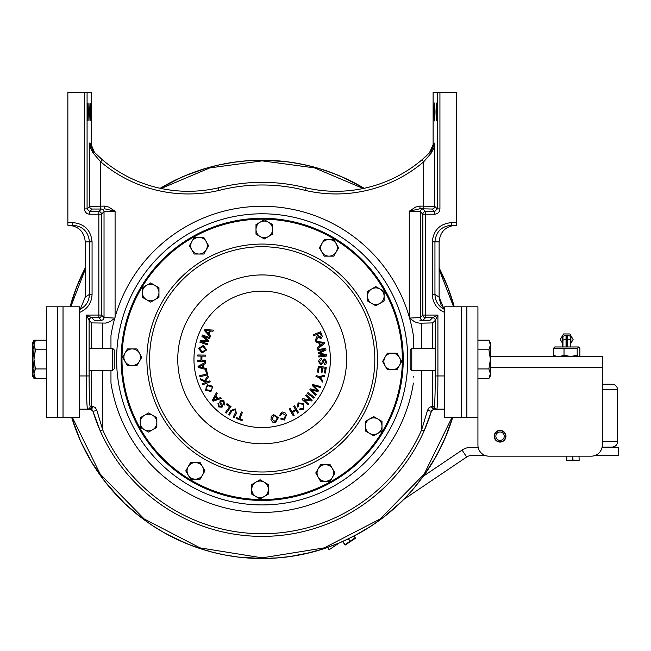 <?xml version="1.0" encoding="UTF-8"?>
<svg xmlns="http://www.w3.org/2000/svg" width="651" height="651" viewBox="0 0 651 651"><rect width="100%" height="100%" fill="white"/><g stroke="black" fill="none" stroke-linecap="round" stroke-linejoin="round"><path stroke-width="0.98" d="M189.766 315.963A84.418 84.418 0 0 1 305.571 286.945A84.418 84.418 0 0 1 334.59 402.749A84.418 84.418 0 0 1 218.785 431.768A84.418 84.418 0 0 1 189.766 315.963M361.069 418.617A115.292 115.292 0 0 0 321.439 260.465A115.292 115.292 0 0 0 163.287 300.095A115.292 115.292 0 0 0 202.917 458.247A115.292 115.292 0 0 0 361.069 418.617M141.934 287.294A140.185 140.185 0 0 1 334.24 239.112A140.185 140.185 0 0 1 382.422 431.418A140.185 140.185 0 0 1 190.116 479.6A140.185 140.185 0 0 1 141.934 287.294M211.966 386.71L207.856 385.791L206.123 387.524L206.261 389.68L210.485 390.559L212.136 388.818L211.966 386.71M212.763 386.287L210.973 391.528L205.464 390.112L207.36 384.822L212.763 386.287M205.618 361.338L197.668 361.224L197.684 360.174L200.947 360.223L201.004 356.089L197.741 356.04L197.758 354.99L205.708 355.104L205.692 356.162L201.948 356.105L201.883 360.231L205.626 360.288L205.618 361.338M199.442 348.602L202.249 351.89L205.781 349.766L203.104 346.503L199.442 348.602M206.676 349.921L202.038 352.964L198.547 348.448L203.299 345.437L206.676 349.921M320.585 337.503L321.138 335.42L320.17 333.076L317.721 334.085L318.591 336.193L320.585 337.503M321.008 338.512L318.127 337.259L315.873 341.344L315.361 340.115L317.338 335.574L316.866 334.443L313.579 335.802L313.18 334.817L320.585 331.758L322.351 336.469L321.008 338.512M320.17 333.076L317.721 334.085L318.591 336.193M325.988 350.067L319.495 353.127L326.533 354.624L326.704 356.032L318.811 356.984L318.689 355.975L325.297 355.177L318.412 353.68L318.298 352.744L324.743 349.644L318.022 350.458L317.9 349.449L325.793 348.497L325.988 350.067M319.446 361.744L320.715 363.787L321.887 362.9L322.904 359.979L324.686 358.929L326.761 361.826L326.029 363.966L324.247 364.723L324.214 363.706L325.825 361.834L324.711 359.946L323.995 360.223L322.766 363.535L320.756 364.812L318.518 361.492L319.324 359.319L321.35 358.473L321.391 359.474L319.446 361.744M324.45 372.933L325.175 368.279L322.758 367.905L322.082 372.266L321.155 372.12L321.83 367.758L319.153 367.343L318.396 372.185L317.468 372.038L318.38 366.155L326.265 367.376L325.378 373.08L324.45 372.933M320.105 377.425L322.904 380.884L322.522 382.056L319.161 377.604L315.963 376.547L316.288 375.546L319.495 376.603L324.808 375.122L324.401 376.343L320.105 377.425M312.757 384.529L320.764 386.58L320.235 387.524L313.481 385.522L318.559 390.519L317.94 391.633L311.08 389.819L316.272 394.612L315.751 395.539L309.843 389.729L310.348 388.842L317.419 390.576L312.228 385.473L312.757 384.529M308.053 392.537L314.409 397.33L313.774 398.168L307.418 393.383L308.053 392.537M311.512 400.959L304.041 399.917L308.72 404.084L308.045 404.841L302.097 399.527L302.813 398.721L310.283 399.763L305.604 395.596L306.271 394.84L312.228 400.145L311.512 400.959M297.32 407.03L298.101 402.863L303.651 403.612L303.423 409.137L299.533 409.414L300.16 408.551L302.861 408.437L303.423 407.803L303.781 406.191L302.829 404.32L298.752 403.49L298.288 406.541L297.32 407.03M297.71 413.149L296.026 410.35L292.486 412.49L294.171 415.281L293.267 415.826L289.166 409.015L290.069 408.47L291.998 411.684L295.546 409.544L293.609 406.338L294.512 405.793L298.614 412.604L297.71 413.149M279.352 415.916L281.541 412.27L282.689 411.993L284.992 412.693L286.505 414.923L284.357 420.041L280.597 418.935L281.492 418.349L284.072 419.179L285.488 415.297L281.932 413.092L280.435 415.802L279.352 415.916M275.349 421.726L277.326 417.869L273.99 415.403L271.996 419.146L275.349 421.726M278.392 417.649L275.552 422.621L272.582 422.076L270.995 419.659L271.223 416.404L273.542 414.581L278.392 417.649M323.726 343.11L319.665 342.825L320.349 345.437L323.335 343.126M324.686 343.468L317.802 348.643L317.501 347.479L319.6 345.966L318.754 342.743L316.199 342.507L315.914 341.425L324.401 342.369L324.686 343.468M208.279 333.328L209.492 330.895L205.391 330.423L208.279 333.328M210.183 336.86L204.398 330.537L204.902 329.512L213.536 330.155L212.999 331.237L210.403 330.985L208.914 333.979L210.688 335.851L210.183 336.86M207.49 344.851L199.914 342.239L200.435 340.733L207.661 340.815L201.94 336.364L202.412 335.021L209.98 337.633L209.646 338.601L203.315 336.412L208.89 340.798L208.572 341.702L201.379 341.669L207.824 343.891L207.49 344.851M206.343 368.507L206.465 369.622L198.181 367.465L198.059 366.326L205.635 362.192L205.773 363.388L203.47 364.584L203.836 367.905L206.343 368.507M202.949 367.693L202.648 365.008L198.962 366.83L202.949 367.693M199.678 375.725L206.546 374.032L205.602 370.191L206.522 369.963L207.718 374.83L199.93 376.758L199.678 375.725M210.216 381.836L202.819 384.725L202.437 383.748L206.107 382.316L201.004 380.078L200.484 378.752L204.691 380.68L207.824 375.717L208.328 377.01L205.618 381.112L207.27 381.86L209.834 380.859L210.216 381.836M221.194 398.469L213.089 401.219L212.364 400.341L216.409 392.724L217.182 393.643L215.92 395.906L218.052 398.477L220.477 397.606L221.194 398.469M217.198 398.794L215.465 396.711L213.39 400.259L217.198 398.794M220.949 401.065L220.86 402.521L222.398 405.191L222.032 407.217L218.492 406.891L217.947 403.115L218.736 403.75L219.094 406.191L221.242 406.574L221.503 405.85L219.802 402.774L220.152 400.43L223.92 400.723L224.538 405.003L223.765 404.385L223.309 401.439L220.949 401.065L223.309 401.439M225.441 412.465L229.608 406.753L226.418 404.426L226.979 403.661L231.024 406.615L226.296 413.092L225.441 412.465M229.575 415.029L228.639 414.524L230.853 410.472L235.28 408.885L236.37 413.483L234.157 417.535L233.229 417.022L236.004 411.538L234.905 409.764L231.78 410.976L229.575 415.029M242.432 412.343L239.918 418.902L242.367 419.838L242.034 420.717L236.142 418.463L236.476 417.584L238.933 418.528L241.448 411.969L242.432 412.343M313.481 385.522L314.596 386.564M313.847 390.657L311.08 389.819L312.399 391.015M316.288 375.546L319.495 376.603M325.175 368.279L322.758 367.905M321.83 367.758L319.153 367.343M320.715 363.787L321.887 362.9L322.904 359.979M320.626 352.614L319.747 353.176M316.866 334.443L313.579 335.802M205.618 381.112L207.27 381.86M203.47 364.584L203.836 367.905M206.416 340.79L207.661 340.815M319.6 345.966L318.754 342.743M34.031 378.524L32.55 373.731L32.55 375.952L34.031 378.524L35.447 378.524L33.966 373.731L33.966 375.952L35.447 378.524L46.424 378.524M34.031 349.774L32.55 344.981L32.55 359.36L34.031 349.774M32.55 373.731L34.031 368.938L32.55 359.36L32.55 373.731M34.031 340.196L32.55 342.76L32.55 344.981L34.031 340.196L35.447 340.196L33.966 344.981L33.966 359.36L35.447 349.774L33.966 344.981L33.966 342.76L35.447 340.196L46.424 340.196M33.966 373.731L35.447 368.938L33.966 359.36L33.966 373.731M46.424 349.774L35.447 349.774M46.424 368.938L35.447 368.938M112.574 348.293L114.226 349.945L114.226 368.775L112.574 370.419L112.574 348.293L89.097 348.293M488.909 378.524L490.39 375.952L490.39 373.731L488.909 378.524L477.932 378.524M490.39 359.36L488.909 368.938L490.39 373.731L490.39 344.981L488.909 349.774L490.39 359.36M490.39 344.981L490.39 342.76L488.909 340.196L490.39 344.981M477.932 340.196L488.909 340.196M477.932 368.938L488.909 368.938M477.932 349.774L488.909 349.774M411.782 370.419L410.13 368.775L410.13 349.945L411.782 348.293L411.782 370.419L435.259 370.419M564.376 335.778L562.944 336.298L562.944 340.18L562.513 340.18L562.513 336.917A0.667 0.667 0 0 1 562.944 336.298L566.053 335.167A0.667 0.667 0 0 1 566.248 335.127L566.28 346.967M567.151 346.967L567.167 335.135L566.264 335.135A4.394 4.394 0 0 0 566.15 335.135M570.479 346.967L570.479 336.298L567.395 335.175A0.667 0.651 110 0 0 567.167 335.135A4.394 4.394 6.4 0 1 567.273 335.135A4.394 4.394 0 0 0 567.176 335.127A0.667 0.667 0 0 0 567.151 335.127A0.667 0.667 0 0 1 567.379 335.167L567.167 339.025M570.479 340.18L567.395 339.057L567.379 346.967M570.919 336.917A0.667 0.667 0 0 0 570.479 336.298A0.667 0.667 0 0 1 570.919 336.917L570.919 338.219A4.394 4.394 0 0 0 570.561 337.364A4.394 4.394 0 0 1 570.919 338.219L570.919 342.076A0.667 0.667 0 0 1 570.479 342.695A0.667 0.667 0 0 0 570.919 342.076L570.919 336.917M562.944 344.037L560.324 339.496L563.522 333.963L569.91 333.963L573.1 339.496L570.479 344.037M562.513 342.076A0.667 0.667 0 0 0 562.944 342.695A0.667 0.667 0 0 1 562.513 342.076L562.513 346.967L562.513 342.076M562.944 341.759A4.394 4.394 0 0 1 562.513 340.774M566.053 346.967L566.036 335.175A0.667 0.667 0 0 1 566.28 335.127A0.667 0.667 0 0 0 566.248 335.127M566.036 339.057L562.944 340.18L562.944 346.967M570.479 341.759A4.394 4.394 0 0 0 570.919 340.774M301.738 223.944L294.342 221.999L301.738 223.944M121.11 359.36A141.072 141.072 0 0 1 262.182 218.288A141.072 141.072 0 0 1 403.246 359.36A141.072 141.072 0 0 1 262.182 500.424A141.072 141.072 0 0 1 121.11 359.36M268.358 489.349A8.3 8.3 0 0 0 264.208 482.155L260.066 479.763L251.766 484.556L251.766 494.133L260.066 498.926L268.358 494.133L268.358 484.556L264.208 482.155A8.3 8.3 0 0 0 251.766 489.349A8.3 8.3 0 0 0 264.208 496.534A8.3 8.3 0 0 0 268.358 489.349M251.766 489.349A8.3 8.3 0 0 1 264.208 482.155A8.3 8.3 0 0 0 251.766 489.349M321.822 243.694A8.3 8.3 0 0 0 321.822 251.994L324.214 256.136L333.8 256.136L338.585 247.844L333.8 239.544L324.214 239.544L319.421 247.844L321.822 251.994A8.3 8.3 0 0 0 336.193 251.994A8.3 8.3 0 0 0 329.007 239.544A8.3 8.3 0 0 0 321.822 243.694M333.8 256.136L338.585 247.844M371.664 289.011A8.3 8.3 0 0 0 367.514 296.197L367.514 300.99L375.814 305.775L384.106 300.99L384.106 291.404L375.814 286.611L367.514 291.404L367.514 296.197A8.3 8.3 0 0 0 379.956 303.382A8.3 8.3 0 0 0 379.956 289.011A8.3 8.3 0 0 0 371.664 289.011M392.171 353.176A8.3 8.3 0 0 0 384.977 357.326L382.585 361.476L387.378 369.768L396.955 369.768L401.748 361.476L396.955 353.176L387.378 353.176L384.977 357.326A8.3 8.3 0 0 0 392.171 369.768A8.3 8.3 0 0 0 399.356 357.326A8.3 8.3 0 0 0 392.171 353.176M377.84 419A8.3 8.3 0 0 0 369.548 419L365.398 421.392L365.398 430.978L373.69 435.763L381.991 430.978L381.991 421.392L373.69 416.599L369.548 419A8.3 8.3 0 0 0 369.548 433.371A8.3 8.3 0 0 0 381.991 426.185A8.3 8.3 0 0 0 377.84 419M373.69 435.763L381.991 430.978M365.398 421.392L365.398 430.978M320.552 481.284L330.13 481.284L334.923 472.992L330.13 464.692L320.552 464.692L318.152 468.842L315.759 472.992L320.552 481.284M330.13 481.284L334.923 472.992L330.13 464.692L320.552 464.692M318.152 468.842A8.3 8.3 0 0 0 325.337 481.284A8.3 8.3 0 0 0 332.531 468.842A8.3 8.3 0 0 0 318.152 468.842M329.487 465.799A8.3 8.3 0 0 1 332.531 477.134A8.3 8.3 0 0 0 329.487 465.799M202.534 475.018A8.3 8.3 0 0 0 202.534 466.726L200.142 462.576L190.564 462.576L185.771 470.868L190.564 479.169L200.142 479.169L204.935 470.868L202.534 466.726A8.3 8.3 0 0 0 188.163 466.726A8.3 8.3 0 0 0 195.349 479.169A8.3 8.3 0 0 0 202.534 475.018M188.163 466.726A8.3 8.3 0 0 1 195.349 462.576A8.3 8.3 0 0 0 188.163 466.726M140.25 427.308L148.55 432.101L152.7 429.701A8.3 8.3 0 0 1 140.25 422.515L140.25 427.308M152.7 429.701L156.842 427.308L156.842 417.73L152.7 415.33L148.55 412.937L144.4 415.33L140.25 417.73L140.25 422.515A8.3 8.3 0 0 1 144.4 415.33A8.3 8.3 0 0 0 140.25 422.515A8.3 8.3 0 0 1 152.7 415.33A8.3 8.3 0 0 1 152.7 429.701A8.3 8.3 0 0 0 156.842 422.515A8.3 8.3 0 0 1 152.7 429.701M148.55 412.937L140.25 417.73M132.194 365.536A8.3 8.3 0 0 0 139.379 361.386L141.772 357.244L136.979 348.944L127.401 348.944L122.608 357.244L127.401 365.536L136.979 365.536L139.379 361.386A8.3 8.3 0 0 0 132.194 348.944A8.3 8.3 0 0 0 125 361.386A8.3 8.3 0 0 0 132.194 365.536M146.516 299.712A8.3 8.3 0 0 0 154.816 299.712L158.958 297.32L158.958 287.742L150.666 282.949L142.366 287.742L142.366 297.32L150.666 302.113L154.816 299.712A8.3 8.3 0 0 0 154.816 285.341A8.3 8.3 0 0 0 142.366 292.527A8.3 8.3 0 0 0 146.516 299.712M158.958 287.742L150.666 282.949M191.833 249.878A8.3 8.3 0 0 0 199.019 254.02L203.812 254.02L208.597 245.728L203.812 237.428L194.226 237.428L189.433 245.728L194.226 254.02L199.019 254.02A8.3 8.3 0 0 0 206.204 241.578A8.3 8.3 0 0 0 191.833 241.578A8.3 8.3 0 0 0 191.833 249.878M255.998 229.372A8.3 8.3 0 0 0 260.148 236.557L264.298 238.95L272.59 234.157L272.59 224.579L264.298 219.786L255.998 224.579L255.998 234.157L260.148 236.557A8.3 8.3 0 0 0 272.59 229.372A8.3 8.3 0 0 0 260.148 222.178A8.3 8.3 0 0 0 255.998 229.372A8.3 8.3 0 0 1 260.148 222.178A8.3 8.3 0 0 0 255.998 229.372M268.448 222.178A8.3 8.3 0 0 1 271.483 225.222A8.3 8.3 0 0 0 268.448 222.178M478.151 447.278L471.332 447.278A16.6 16.6 0 0 0 462.047 450.11L423.541 476.093A199.157 199.157 0 0 0 452.681 417.446L447.367 432.622L441.036 446.952L433.542 460.835L424.859 474.237L414.98 487.086L405.37 497.779L392.219 510.197L382.381 518.147L371.485 525.837L354.282 535.936L339.033 543.089L322.969 549.005L304.863 553.887L292.559 556.182L278.718 557.826L262.182 558.517A199.157 199.157 0 0 1 71.683 417.446L80.586 441.126L90.814 460.827L104.412 480.902L121.062 499.887M602.085 447.278L618.45 447.278L618.45 455.57L594.819 455.57M485.41 455.57L471.332 455.57A8.3 8.3 0 0 0 466.694 456.994L403.71 499.472A199.157 199.157 0 0 1 353.989 536.09L355.145 537.799M168.186 534.935L187.952 544.163L201.387 549.005L212.991 552.341L224.904 554.994L238.705 557.126L262.182 558.517A199.157 199.157 0 0 0 327.599 547.467L329.146 549.761L339.073 543.072M345.111 545.074L355.291 538.385M355.234 537.742L353.941 536.115M349.986 541.282L348.375 538.898A199.157 199.157 0 0 0 348.529 538.816L350.124 541.184L355.104 537.832M344.875 544.732L342.703 541.51L344.875 544.732L350.124 541.184M342.808 541.461L344.965 544.667M349.945 541.315L348.326 538.914M490.39 356.593L602.297 356.593L602.297 384.253L612.078 384.253C615.439 384.578 617.278 386.425 617.612 389.786L602.297 389.786M602.297 441.565L617.612 441.565C617.278 444.926 615.439 446.765 612.078 447.099L602.118 447.099M579.13 460.192L579.024 456.172L591.23 456.172A11.067 11.067 0 0 0 602.297 445.105L602.297 367.652L490.39 367.652M566.687 460.615L579.13 460.615M566.687 460.192L566.687 456.172L566.687 460.192L579.024 460.192M466.873 306.8L466.873 417.446L461.339 417.446L461.339 306.8L477.932 306.8L477.932 445.105A11.067 11.067 0 0 0 488.999 456.172L566.801 456.172L566.801 460.192M572.799 460.192L572.799 456.172L573.018 460.192M553.529 348.293L554.782 346.967L578.649 346.967L579.008 347.203L577.193 348.293L553.529 348.293L553.529 355.267L556.109 356.17L560.104 356.423L564.018 355.267L570.601 356.504L577.193 355.267L578.544 356.504L579.895 355.267L579.895 348.293L579.008 347.203M577.746 356.056L574.32 356.504M577.193 348.293L577.193 355.267M564.018 348.293L564.018 355.267M555.677 356.056L554.538 356.423L553.529 355.267M494.19 436.211A5.875 5.875 0 0 0 500.066 442.086A5.875 5.875 0 0 0 505.941 436.211A5.875 5.875 0 0 0 500.066 430.335A5.875 5.875 0 0 0 494.19 436.211M466.873 417.446L477.932 417.446L477.932 445.105M488.999 456.172L591.23 456.172M360.54 186.186L347.854 179.57L336.404 174.549L322.969 169.708L311.365 166.371L299.452 163.718L285.651 161.586L262.182 160.203A199.157 199.157 0 0 1 364.169 188.294L342.963 177.324L331.579 172.686L318.062 168.202L304.863 164.825L289.85 162.132L276.024 160.683L262.182 160.203L248.332 160.683L234.506 162.132L219.493 164.825L206.294 168.202L192.777 172.686L181.393 177.324L160.195 188.294A199.157 199.157 0 0 1 262.182 160.203L245.639 160.887L231.797 162.53L219.501 164.825L206.294 168.202L185.332 175.624L170.074 182.776L160.195 188.294M439.116 267.935A199.157 199.157 0 0 1 454.276 306.8L447.367 286.09L439.116 267.943L448.327 288.572L454.276 306.8M342.703 541.51A199.157 199.157 0 0 1 339.065 543.072M70.08 306.8A199.157 199.157 0 0 1 85.24 267.935L76.029 288.572L70.08 306.8L76.989 286.09L85.24 267.943M401.171 501.994L382.389 518.147L371.485 525.837L360.54 532.526L345.559 540.216L336.404 544.163L324.857 548.394L311.585 552.292L289.858 556.581L276.024 558.029L262.182 558.517L238.364 557.085L224.904 554.994L212.779 552.292L199.499 548.394L187.952 544.163L178.797 540.216L163.816 532.526L152.871 525.837L141.975 518.147L125.041 503.776L108.245 485.719L99.538 474.294L92.499 463.626L81.375 442.859L76.029 430.14L71.683 417.446M412.164 490.382L424.818 474.294L436.341 455.952L444.845 438.701L452.673 417.446M72.383 417.446L100.124 473.985L144.172 518.961L200.085 547.882L262.182 557.85L324.279 547.882L380.192 518.961L424.232 473.985L451.981 417.446M453.584 306.8L439.116 269.4M363.209 188.497L314.506 167.885L262.182 160.862L209.85 167.885L161.147 188.497M85.24 269.4L70.772 306.8M93.093 151.105A2.653 1.473 135.8 0 1 93.02 152.952L90.513 148.208L89.618 143.033L93.093 151.105L102.37 159.78M431.336 152.952A2.653 1.473 -135.8 0 1 431.271 151.105L434.738 143.033L433.859 148.159L431.336 152.952L423.687 161.814L421.97 159.788A132.771 132.771 0 0 1 306.141 187.87L305.482 190.45L306.141 187.87A2.653 2.653 0 0 1 306.084 187.862A177.031 177.031 0 0 0 218.272 187.862L218.874 190.45L218.215 187.87A132.771 132.771 0 0 1 99.863 157.591L95.16 153.188A132.771 132.771 0 0 0 97.43 155.369M103.444 160.675L106.821 163.393M105.486 162.343L104.827 161.806M104.469 161.521L103.948 161.09M424.851 157.273A132.771 132.771 0 0 1 420.912 160.675A132.771 132.771 0 0 1 420.424 161.082L418.813 162.384M417.535 163.393L416.673 164.052M419.968 206.098L419.968 208.751L409.267 211.225L415.566 207.091L419.765 206.098L434.738 206.383L437.277 208.914L437.277 92.483L433.11 92.483L433.11 144.685L429.294 153.099M426.926 155.369L424.55 157.55M418.853 162.351L418.324 162.774M413.393 377.092L413.393 376.644M110.963 370.419L110.963 383.04L110.963 370.419M116.61 359.36A145.572 145.572 0 0 0 262.182 504.924A145.572 145.572 0 0 0 407.746 359.36A145.572 145.572 0 0 0 262.182 213.788A145.572 145.572 0 0 0 116.61 359.36M110.963 335.672L110.963 348.293L110.963 335.672A153.058 153.058 0 0 1 114.706 318.363L109.938 321.651L105.844 323.083L91.636 322.912L89.097 320.373L86.445 315.068L91.758 317.721A2.653 2.653 -45 0 0 89.097 320.373L89.097 375.952L86.445 375.952L86.445 315.068L101.491 315.068L104.03 317.607L114.893 318.07A196.773 161.529 100.5 0 1 115.089 317.029A269.636 167.763 -84.5 0 0 114.983 318.079L114.706 318.363M409.373 318.079A269.636 167.763 84.5 0 0 409.267 317.029A196.773 161.529 -100.5 0 1 409.463 318.07L420.326 317.607L422.865 315.068L437.911 315.068L435.259 320.373L432.72 322.912L419.968 323.197L417.104 322.758L414.427 321.651L409.373 318.079M413.393 348.293L413.393 335.672L413.393 348.293M456.497 222.601L456.497 225.254L451.558 225.254C441.468 226.239 435.934 231.772 434.949 241.855L434.949 294.423C435.234 301.38 438.497 306.426 444.739 309.567L441.044 304.88L439.132 297.987L439.116 241.855C440.1 231.772 445.634 226.239 455.724 225.254C445.634 226.239 440.1 231.772 439.116 241.855L432.297 241.855C433.436 230.161 439.856 223.741 451.558 222.601L456.497 222.601L456.497 92.483L439.93 92.483L439.93 208.914L437.277 208.914L434.624 211.567L434.624 214.22C437.846 213.91 439.62 212.136 439.93 208.914M435.983 111.956L436.292 120.94L436.609 111.956L436.292 102.972L435.983 111.956M434.673 111.956L434.363 102.972C433.957 102.541 433.957 121.379 434.363 120.94L434.673 111.956M421.97 159.788L431.271 151.105M432.72 370.419L432.72 406.493L434.193 406.493C434.835 404.678 435.193 394.498 435.259 375.952L435.259 320.373A2.653 2.653 45 0 0 432.606 317.721L425.518 317.721A2.653 2.653 -135 0 1 422.865 315.068L422.865 214.22A2.653 2.653 -45 0 1 425.518 211.567L434.624 211.567L432.085 209.036L419.968 208.751L422.979 209.036L425.518 211.567L425.518 317.721L422.979 320.259L419.968 320.544L430.067 320.259L432.606 317.721L437.911 315.068L437.911 375.952C437.846 396.117 437.488 407.176 436.845 409.145L434.038 409.145A2.653 2.653 0 0 0 433.769 409.162M437.277 92.483L439.93 92.483M434.624 214.22L422.865 214.22L420.326 211.689L409.267 211.225L409.267 317.029A153.058 153.058 0 0 0 115.089 317.029L115.089 211.225L104.396 208.751L104.396 206.098L108.79 207.091L115.089 211.225L104.03 211.689A2.653 2.653 -135 0 0 101.377 209.036L92.271 209.036L89.732 211.567L87.079 208.914L89.618 206.383L104.396 206.098M432.931 146.654L433.11 144.685L432.264 148.933L430.034 152.35M89.683 111.956L89.993 120.94C90.399 121.379 90.399 102.541 89.993 102.972L89.683 111.956M102.394 159.788L100.677 161.814L93.02 152.952M432.199 409.886A2.653 2.653 0 0 0 431.499 411.025L434.038 409.145A2.653 2.392 90 0 1 431.646 406.493L429.204 407.436L427.544 410.252A2.653 0.48 17 0 0 430.099 411.033A2.653 0.48 17 0 0 431.499 411.025L424.094 430.938A177.031 177.031 0 0 0 428.114 421.051M94.541 416.249A177.031 177.031 0 0 0 100.262 430.938L92.857 411.025A2.653 0.48 163 0 0 94.257 411.033A2.653 0.48 163 0 0 96.812 410.252L102.695 429.863A174.37 174.37 0 0 0 421.661 429.863L427.544 410.252M421.661 370.419L421.661 429.863L424.094 430.938A177.031 177.031 0 0 1 100.262 430.938L102.695 429.863L102.695 370.419M444.739 309.567L444.739 409.145L436.845 409.145A2.653 2.653 90 0 1 434.193 406.493M92.857 411.025A2.653 2.653 0 0 0 90.318 409.145L92.857 411.025A177.031 177.031 0 0 0 94.468 416.046M428.195 420.823A177.031 177.031 0 0 0 431.499 411.025M96.812 410.252L95.249 407.518L92.711 406.493A2.653 2.392 90 0 1 90.318 409.145L79.617 409.145M89.097 375.952C89.163 394.498 89.521 404.678 90.163 406.493A2.653 2.653 90 0 1 87.511 409.145C86.868 407.176 86.51 396.117 86.445 375.952L79.617 375.952M101.377 320.259L98.838 317.721L98.838 214.22L101.491 214.22L101.491 315.068A2.653 2.653 -45 0 1 98.838 317.721L91.758 317.721L94.289 320.259L101.377 320.259A2.653 2.653 -45 0 0 104.03 317.607L104.03 211.689L101.491 214.22A2.653 2.653 45 0 0 98.838 211.567L101.377 209.036M98.838 214.22L98.838 211.567L89.732 211.567L89.732 214.22L98.838 214.22M89.732 214.22C86.51 213.91 84.744 212.136 84.427 208.914L87.079 208.914L87.079 92.483L91.246 92.483L91.246 144.685L91.246 92.483M84.427 208.914L84.427 92.483L87.079 92.483M91.498 147.036L91.246 144.685L94.501 152.529L91.246 144.685L89.618 143.033L89.618 206.383A2.653 2.653 45 0 0 92.271 209.036M84.427 92.483L67.859 92.483L67.859 222.601L72.798 222.601C84.5 223.741 90.92 230.161 92.068 241.855L92.068 294.423C91.653 302.992 87.503 308.997 79.617 312.439M92.068 241.855L85.248 241.855C84.256 231.772 78.722 226.239 68.64 225.254C78.722 226.239 84.264 231.772 85.248 241.855L85.248 297.1L80.455 308.777L79.617 309.567C85.842 306.45 89.106 301.405 89.415 294.423L89.415 241.855C88.43 231.772 82.889 226.239 72.798 225.254L67.859 225.254L67.859 222.601M88.381 111.956L88.064 102.972L87.747 111.956L88.064 120.94L88.381 111.956M461.339 306.8L444.739 306.8L444.739 312.439C436.854 308.997 432.703 302.992 432.297 294.423L434.949 294.423L439.116 297.1L439.116 241.855M422.979 320.259A2.653 2.653 -135 0 1 420.326 317.607L420.326 211.689A2.653 2.653 135 0 1 422.979 209.036M435.259 375.952L444.739 375.952L444.739 417.446L461.339 417.446M57.491 417.446L46.424 417.446L46.424 306.8L79.617 306.8L79.617 417.446L57.491 417.446L57.491 306.8M63.025 306.8L63.025 417.446M505.583 435.861A5.534 5.534 0 0 1 500.416 441.728A5.534 5.534 0 0 1 494.54 436.561A5.534 5.534 0 0 1 499.708 430.685A5.534 5.534 0 0 1 505.583 435.861M504.256 435.942A4.207 4.207 0 0 0 499.797 432.012A4.207 4.207 0 0 0 495.867 436.479A4.207 4.207 0 0 0 500.326 440.401A4.207 4.207 0 0 0 504.256 435.942M203.665 324.296A68.217 68.217 0 0 0 227.118 417.869A68.217 68.217 0 0 0 320.691 394.425A68.217 68.217 0 0 0 297.247 300.843A68.217 68.217 0 0 0 203.665 324.296M358.791 417.258A112.631 112.631 0 0 0 320.08 262.744A112.631 112.631 0 0 0 165.566 301.462A112.631 112.631 0 0 0 204.284 455.969A112.631 112.631 0 0 0 358.791 417.258M562.871 337.438A0.667 0.472 180 0 0 562.513 337.853M567.151 339.261L566.28 339.261M462.047 450.11L466.694 456.994M413.393 383.04A153.058 153.058 0 0 1 110.963 383.04M409.65 318.363A153.058 153.058 0 0 1 413.393 335.672M451.558 222.601L451.558 225.254M423.687 208.751L423.687 161.814A135.424 135.424 0 0 1 305.482 190.45A174.37 174.37 0 0 0 218.874 190.45A135.424 135.424 0 0 1 100.677 161.814L100.677 208.751M433.11 92.483L433.11 144.685L434.738 143.033L434.738 206.383A2.653 2.653 -45 0 1 432.085 209.036M432.72 322.912L432.72 348.293M431.646 406.493L432.72 406.493A2.653 2.653 90 0 0 435.373 409.145M421.661 348.293L421.661 323.197M424.094 430.938A177.031 177.031 0 0 1 100.262 430.938M90.163 406.493L91.636 406.493A2.653 2.653 90 0 1 88.984 409.145M91.636 370.419L91.636 406.493L92.711 406.493M102.695 323.197L102.695 348.293M91.636 348.293L91.636 322.912M79.617 309.347L80.455 308.777L85.24 297.1L89.415 294.423L92.068 294.423M72.798 225.254L72.798 222.601M432.297 294.423L432.297 241.855M112.574 370.419L89.097 370.419M411.782 348.293L435.259 348.293M617.612 441.565L617.612 389.786M574.32 356.089L574.32 356.593M94.493 152.529L93.166 150.926M93.02 150.698L92.523 149.844M85.24 241.855L85.24 297.1M444.739 309.347L443.901 308.777L439.116 297.1"/></g></svg>
